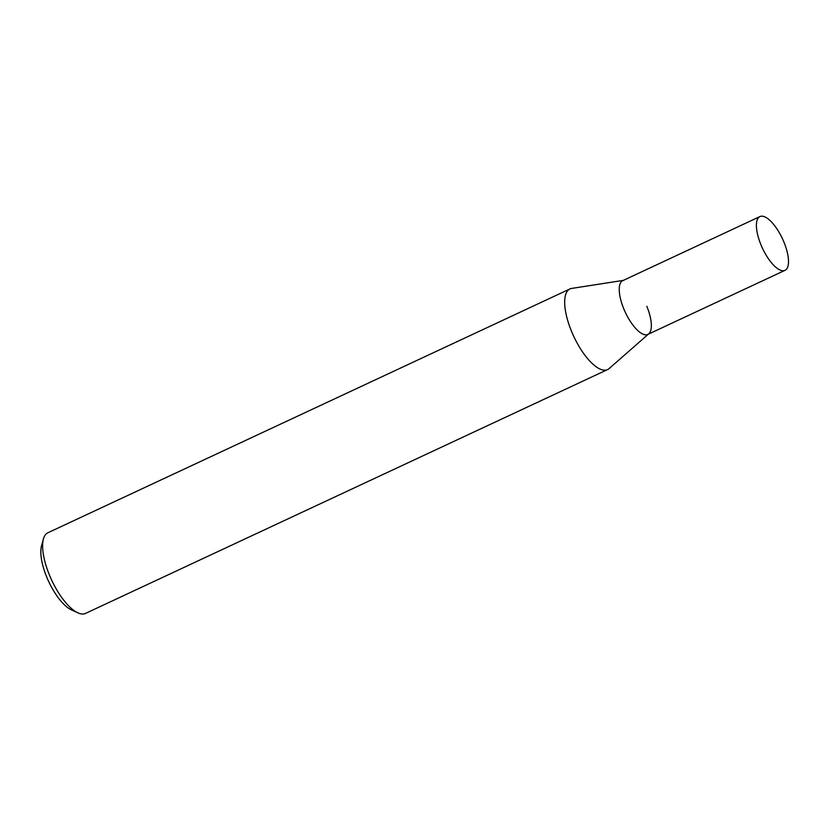 <?xml version="1.0" encoding="UTF-8"?>
<svg xmlns="http://www.w3.org/2000/svg" width="830" height="830" viewBox="0 0 830 830"><rect width="100%" height="100%" fill="white"/><g stroke="black" fill="none" stroke-linecap="round" stroke-linejoin="round"><path stroke-width="1.25" d="M607.591 369.578L85.532 613.412A44.498 16.6 -115 0 1 77.895 612.841A44.498 16.6 -115 0 1 49.395 574.941A44.498 16.6 -115 0 1 43.409 539.002A44.498 16.6 -115 0 1 47.87 532.777L569.93 288.944A44.498 16.6 65 0 0 571.445 331.108A44.498 16.6 65 0 0 607.591 369.578A44.498 16.6 65 0 0 609.096 368.593L648.386 334.148M43.409 539.002L41.531 545.881A38.564 14.38 65 0 0 46.708 577.026A38.564 14.38 65 0 0 71.411 609.863L77.895 612.841M623.278 280.395L571.652 288.425A44.498 16.6 65 0 0 569.93 288.944M646.829 306.301A29.662 11.06 -115 0 1 648.853 333.743A29.662 11.06 -115 0 1 623.755 308.76A29.662 11.06 -115 0 1 623.89 280.301M785.004 270.341L647.846 334.407A29.662 11.06 -115 0 1 623.755 308.76A29.662 11.06 -115 0 1 622.739 280.654L759.896 216.589A29.662 11.06 -115 0 1 783.987 242.236A29.662 11.06 -115 0 1 785.004 270.341A29.662 11.06 -115 0 1 760.913 244.694A29.662 11.06 -115 0 1 759.896 216.589"/></g></svg>
